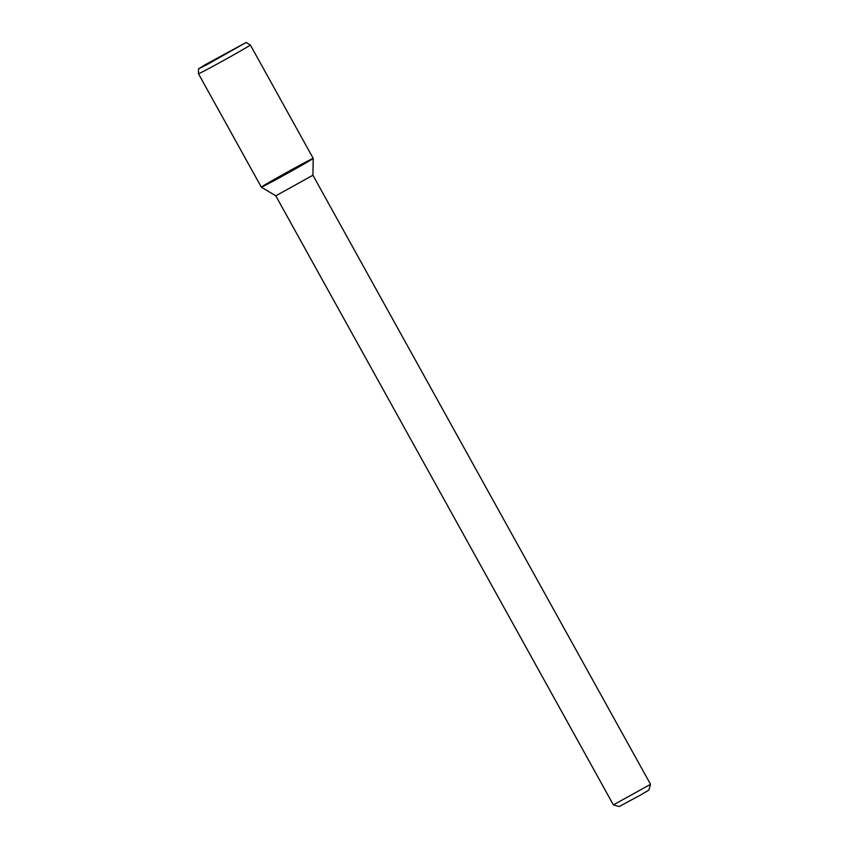 <?xml version="1.0" encoding="UTF-8"?>
<svg xmlns="http://www.w3.org/2000/svg" width="849" height="849" viewBox="0 0 849 849"><rect width="100%" height="100%" fill="white"/><g stroke="black" fill="none" stroke-linecap="round" stroke-linejoin="round"><path stroke-width="1.27" d="M650.536 784.317L613.403 804.894L619.165 806.55L640.496 795.057L648.88 790.079L650.536 784.306L312.92 175.244L313.217 158.392A29.662 0.573 -29 0 0 287.004 172.273A29.662 0.573 -29 0 0 261.343 187.151A29.662 0.573 -29 0 0 271.383 182.089A29.662 0.573 -29 0 0 298.689 167.03A29.662 0.573 -29 0 0 313.217 158.392L250.359 44.976A29.662 0.573 -29 0 0 250.349 44.976A29.662 0.573 -29 0 1 235.948 53.551A29.662 0.573 -29 0 1 208.514 68.684A29.662 0.573 -29 0 1 198.464 73.736L261.333 187.151A29.662 0.573 -29 0 0 271.383 182.089A29.662 0.573 -29 0 0 298.816 166.956A29.662 0.573 -29 0 0 313.217 158.392M613.392 804.894L275.787 195.832L312.92 175.244M207.772 64.195L246.146 42.45L205.437 64.598L198.549 68.833L207.772 64.195M275.787 195.832L261.343 187.151M198.549 68.833L198.464 73.736M246.146 42.45L250.349 44.976"/></g></svg>
